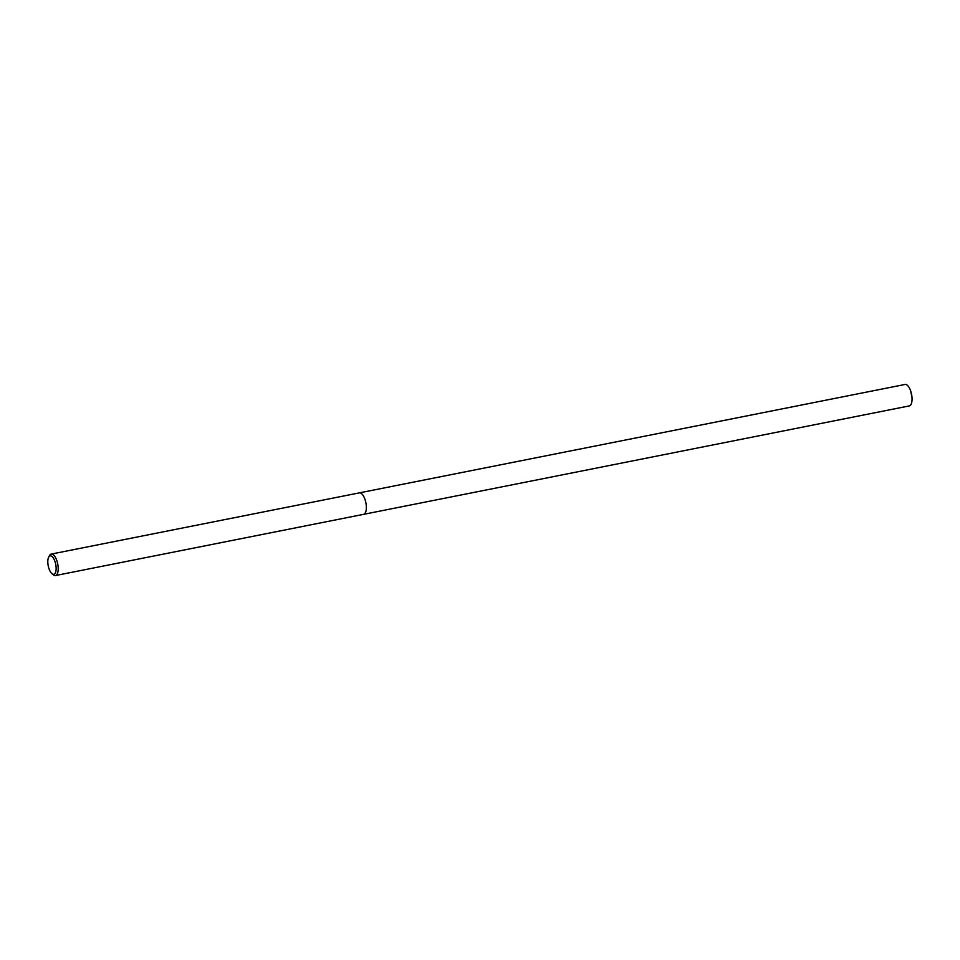 <?xml version="1.0" encoding="UTF-8"?>
<svg xmlns="http://www.w3.org/2000/svg" width="960" height="960" viewBox="0 0 960 960"><rect width="100%" height="100%" fill="white"/><g stroke="black" fill="none" stroke-linecap="round" stroke-linejoin="round"><path stroke-width="1.44" d="M48.672 557.172L49.5 555.6A10.944 4.452 78.8 0 1 51.228 554.088A10.944 4.452 78.8 0 1 57.984 565.536A10.944 4.452 78.8 0 1 55.488 575.544A10.944 4.452 78.8 0 1 53.316 574.812L51.948 573.684A9.408 3.828 78.8 0 1 48 564.48A9.408 3.828 78.8 0 1 48.672 557.172A9.408 3.828 78.8 0 1 52.704 557.196A9.408 3.828 78.8 0 1 55.956 565.704A9.408 3.828 78.8 0 1 51.948 573.684M51.228 554.088L905.064 384.456A10.944 4.452 78.8 0 1 910.728 391.164A10.944 4.452 78.8 0 1 911.832 395.892A10.944 4.452 78.8 0 1 912 397.536A10.944 4.452 78.8 0 1 909.336 405.912L363.672 514.32A10.944 4.452 78.8 0 0 366.132 504.312A10.944 4.452 78.8 0 0 359.376 492.864A10.944 4.452 78.8 0 1 366.132 504.312A10.944 4.452 78.8 0 1 363.636 514.332L55.488 575.544M912 397.536L910.728 391.164"/></g></svg>
